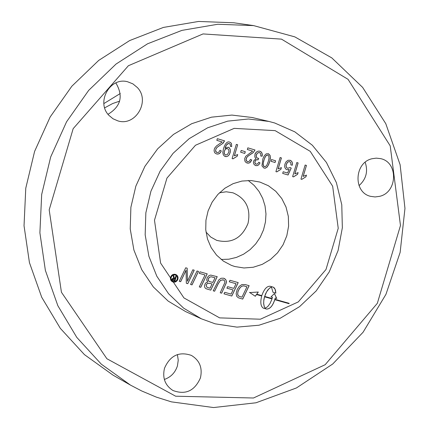 <?xml version="1.0" encoding="UTF-8"?>
<svg xmlns="http://www.w3.org/2000/svg" width="429" height="429" viewBox="0 0 429 429"><rect width="100%" height="100%" fill="white"/><g stroke="black" fill="none" stroke-linecap="round" stroke-linejoin="round"><path stroke-width="0.64" d="M254.831 157.025L255.057 153.705L256.311 152.118M248.225 180.464L254.14 185.392L259.025 191.436L262.698 198.37L265.042 205.952L265.975 213.915L265.46 221.97L263.524 229.837L260.231 237.242L255.695 243.924L250.08 249.64L243.581 254.188L236.422 257.416L228.861 259.196L221.166 259.459M219.423 192.825L226.239 191.779L232.979 192.814C245.978 198.445 250.997 208.623 248.032 223.353C241.892 238.24 231.446 243.908 216.693 240.358L210.736 237.044L205.99 232.035M219.98 150.306L221.257 150.879L219.959 153.078L218.2 154.038L216.575 153.947M217.326 138.68L224.56 140.851L223.01 143.265L217.492 147.034L216.018 148.654L215.567 150.885L216.758 152.429L217.814 152.595L218.774 152.22L219.98 150.295L221.305 150.895L220.302 152.756L219.337 153.625L217.841 154.102L216.522 153.936L214.993 153.051L214.344 151.979L214.082 150.295L214.575 148.252L216.452 145.967L222.201 141.967L216.827 140.353L217.326 138.68L224.512 140.835L222.608 143.57L217.862 146.707L216.136 148.375L215.519 150.869L216.109 152.005L217.02 152.52M289.098 303.303L288.99 303.668L275.107 299.758L275.22 299.399L289.151 303.319L289.039 303.689L275.107 299.769M242.707 299.088L238.406 297.823L236.733 296.375L236.138 293.586L237.183 289.489L239.371 286.266L241.929 284.545L245.227 284.583L249.126 285.682L242.707 299.088L238.379 297.812M249.072 285.671L242.658 299.067M240.068 296.621L241.983 297.158L246.954 286.797L245.232 286.315C242.299 285.038 239.897 286.813 238.02 291.65L237.655 293.661L237.902 295.136L238.476 295.913L240.068 296.621M238.476 295.913L239.167 296.31M246.954 286.797L245.184 286.293C242.251 285.017 239.849 286.797 237.972 291.634L237.639 294.294L238.427 295.897M274.415 293.57L276.7 298.45L275.252 298.042C273.091 305.443 270.163 309.105 266.457 309.036L263.32 308.145M250.027 292.567L258.296 292.026L256.762 294.203L261.797 295.619C264.103 289.146 266.892 286.025 270.168 286.256L273.278 287.151L274.458 288.052L275.472 290.154L275.863 293.109L273.005 292.305L271.471 287.092L269.278 288.401L266.656 291.774L264.666 296.428L271.911 298.466L271.804 298.836L264.554 296.798L263.765 300.799L263.69 303.598L264.28 306.655L265.202 308.226L267.653 306.676L269.98 303.603L271.814 299.496L272.442 297.259L271.021 296.852M271.863 298.45L271.755 298.815L264.505 296.777L263.84 299.791L263.637 303.576L264.232 306.633L265.202 308.226M271.471 287.092L269.782 287.923L267.605 290.202L265.707 293.511L264.666 296.428M273.246 287.14L275.091 289.184L275.809 293.087L273.005 292.294M258.22 292.042L256.762 294.203M272.442 297.259L271.015 296.857L274.437 293.543L276.748 298.471L275.3 298.064C273.139 305.464 270.211 309.127 266.506 309.057L263.347 308.156C260.687 306.413 260.135 302.359 261.69 295.989L256.472 294.514L255.26 296.235M261.69 295.989L256.526 294.535L255.298 296.273L249.437 292.342M238.218 282.604L231.789 296.026L224.002 293.838L224.732 292.315L231.059 294.09L233.07 289.913L226.909 288.17L227.633 286.652L233.8 288.385L236.041 283.719L229.258 281.805L229.992 280.282L238.218 282.604M238.165 282.593L231.74 296.005M231.789 296.026L224.002 293.844M233.07 289.913L226.903 288.175M236.041 283.719L229.258 281.799M223.434 279.88L220.42 280.341L218.157 283.8L214.613 291.205L213.208 290.808L218.801 279.923L221.074 278.265L223.536 278.201L224.86 278.796L225.954 279.981L226.415 281.547L226.308 282.888L221.621 293.168L220.216 292.776M224.11 278.4L225.997 279.987L226.432 282.443L221.67 293.189L220.216 292.782L224.935 282.405L224.48 280.668L223.134 279.778L220.468 280.357L218.205 283.821L214.613 291.205M214.661 291.227L213.202 290.814M210.762 290.133L206.301 288.814L205.218 288.084L204.606 286.926L204.569 285.457L205.26 283.58L206.317 282.502L207.749 281.982L206.665 279.987L207.228 277.595L208.955 275.675L210.65 275.069L217.219 276.678L210.762 290.133L206.274 288.803M217.165 276.662L210.719 290.111M210.022 281.66L212.8 282.443L215.031 277.794L211.218 276.802L209.524 277.241L208.44 278.678L208.21 280.132L208.773 281.097L210.022 281.66M215.031 277.794L211.175 276.78L209.481 277.22L208.526 278.367L208.145 279.912L208.435 280.797L209.39 281.44M207.716 287.543L210.033 288.191L212.06 283.966L209.856 283.349L207.464 283.312L206.118 285.087L206.944 287.28L207.716 287.543M207.464 283.312L206.07 285.071L206.923 287.274M212.06 283.966L209.808 283.328L207.416 283.29M205.019 274.968L199.238 273.332L199.968 271.804L207.212 273.852L200.745 287.323L199.281 286.915L205.019 274.968L199.233 273.337M207.164 273.836L200.702 287.307L199.287 286.91M198.493 271.391L192.02 284.877L190.551 284.459L197.024 270.978L198.493 271.391M198.445 271.375L191.972 284.856M192.02 284.877L190.551 284.465M187.124 268.184L187.441 281.258L192.809 269.787L194.235 270.19L187.768 283.687L186.331 283.285L186.041 270.19L180.609 281.671L179.231 281.285M194.187 270.173L187.725 283.666L186.331 283.274M186.084 270.206L180.657 281.692L179.225 281.29L185.725 267.787L187.173 268.195L187.441 281.258M175.869 274.544L177.113 275.434L177.869 276.791L178.003 278.362L177.483 280.083L176.694 281.129L175.198 282.009L172.538 281.826M175.375 274.372L176.576 274.935L177.595 276.072L178.062 277.574L177.874 279.225L177.3 280.486L176.035 281.676L174.839 282.132L173.112 282.03L171.89 281.456L170.887 280.319L170.431 278.834L170.619 277.188L171.461 275.574L172.458 274.732L174.072 274.222L175.375 274.372M171.187 277.349L171.032 278.732L171.595 280.271L172.833 281.268L174.388 281.558L175.751 281.129L176.823 280.126L177.456 278.357L177.215 276.716L176.206 275.445L174.828 274.892L173.407 274.978L172.147 275.729L171.144 277.327L170.989 278.716L171.552 280.25L172.812 281.258M175.584 275.107L174.415 274.828L173.026 275.091L171.852 275.976L171.144 277.327M298.069 172.624L297.581 174.271L293.436 176.866M297.635 174.287L293.49 176.882L292.626 176.625L296.809 162.537L298.08 162.918L294.825 173.895L298.128 172.619L297.581 174.271M296.809 162.537L298.134 162.934L294.873 173.911M174.367 278.089L175.107 278.298L175.697 276.292L176.265 276.453L174.973 280.829L173.091 280.303L172.351 279.569L172.404 278.571L173.697 277.928L173.08 275.557L173.756 275.745L174.367 278.089L173.713 275.734M176.222 276.437L174.925 280.813L173.075 280.293M173.707 278.555L172.892 278.861L172.946 279.451L174.582 280.067L174.93 278.898L173.209 278.566M174.93 278.898L173.665 278.534M173.257 278.582L172.887 279.048L173.354 279.719M281.376 167.637L280.882 169.283L276.721 171.884M280.936 169.299L276.775 171.895L275.911 171.638L280.099 157.518L281.376 157.904L278.115 168.908L281.429 167.626L280.882 169.283M280.099 157.518L281.429 157.92L278.164 168.919M305.957 176.769L301.818 179.365L300.96 179.107L305.137 165.036L306.456 165.433L303.153 176.383L306.451 175.107L305.957 176.769L301.769 179.349M305.137 165.036L306.408 165.417M306.456 165.433L303.206 176.394M306.392 175.112L305.904 176.759M268.104 153.662L269.862 155.089L270.393 157.32L269.873 160.837L268.264 165.294L266.709 167.396L264.94 168.184L263.958 168.077L261.953 165.867L262.87 158.875L264.232 155.829L266.27 153.807L268.656 153.861L270.125 155.555L270.415 158.087L269.621 161.942L268.661 164.591L267.16 167.015L265.433 168.13L264.007 168.093M267.701 155.094L266.371 155.373L265.009 157.148L263.615 161.165L263.084 164.586L263.883 166.398L265.503 166.554L266.854 165.154L268.259 161.535L268.999 158.296L268.795 156.07L268.264 155.362L267.213 155.062L265.61 156.199L264.216 159.325L263.186 163.487L263.395 165.712L264.382 166.65M289.57 161.653L288.481 161.679L287.419 162.35L286.095 165.245L286.245 166.956L287.13 168.05L287.741 168.307L290.047 167.508L291.227 168.098L288.047 175L282.695 173.402L283.188 171.756L287.494 173.037L289.178 169.434L286.937 169.718L285.575 168.876L284.641 166.854L284.894 164.146L286.154 161.69L288.138 160.242L290.438 160.387L291.902 161.636L292.465 163.234L292.342 165.197L290.91 164.934L290.867 162.972L289.859 161.749L288.261 161.803L287.012 162.918L286.218 164.859L286.127 166.345L286.754 167.718L287.714 168.302M292.342 165.197L290.91 164.929M290.042 167.519L291.178 168.088L287.993 174.984M289.913 160.21L291.06 160.762L292.052 161.985L292.449 163.68L292.288 165.186M289.178 169.434L286.91 169.712M287.494 173.037L283.188 171.756M259.765 151.158L261.304 152.081L262.194 153.904L262.124 156.194L260.784 156.033M258.8 162.237L259.99 162.913L258.982 164.522L257.421 165.583L255.705 165.615M259.416 152.606L257.861 152.826L256.59 154.215L256.161 155.899L256.478 157.314L257.395 158.172L258.682 158.36L258.076 159.84L256.719 159.658L255.604 160.237L254.783 162.5L255.319 163.739L256.327 164.232L257.775 163.771L258.805 162.226L259.99 162.913M258.628 158.365L258.033 159.819M257.813 159.738L256.059 159.937L255.062 161.17L254.923 162.982L256.033 164.162M260.038 162.929L258.735 164.838L257.116 165.691L255.314 165.476L253.941 164.259L253.426 162.725L253.603 161.02L255.936 158.596L254.826 157.009L254.955 154.515L255.587 153.067L256.912 151.7L258.129 151.147L259.792 151.164L260.961 151.732L261.937 152.981L262.328 154.703L262.124 156.194M262.173 156.204L260.784 156.038L260.746 153.99L260.13 152.96L259.186 152.563L258.167 152.713L256.982 153.657L256.236 155.588L256.531 157.33L257.636 158.263M275.574 160.768L275.059 162.505L270.994 161.288L271.509 159.545L275.574 160.768L275.01 162.489M271.509 159.55L275.525 160.752M241.189 150.466L245.291 151.694L244.771 153.437L240.674 152.215L241.189 150.466L245.238 151.678L244.723 153.426M251.769 159.996L250.472 162.189L248.718 163.149L246.171 162.666L244.862 161.084L244.702 158.548L245.71 156.349L252.67 151.105L247.34 149.507L247.839 147.839L255.014 149.989L253.421 152.381L247.941 156.145L246.477 157.754L246.026 159.974L247.211 161.513L248.3 161.695L249.254 161.32L250.456 159.4L251.769 159.996L249.775 162.698L248.681 163.133L247.066 163.041M247.839 147.839L254.965 149.978M255.014 149.989L253.121 152.713L248.402 155.845L246.691 157.507L246.074 159.99L246.498 160.939L247.447 161.599M250.456 159.411L251.721 159.979M229.558 142.09L230.582 142.578L231.451 143.64L231.681 146.557L230.4 146.337L230.411 144.911L229.955 143.967L228.314 143.517L226.507 145.002L225.032 148.246L225.858 146.01L227.08 144.214L227.976 143.592L229.183 143.538M228.121 147.147L229.166 147.71L230.089 149.088L230.378 150.515L230.051 152.772L229.081 154.88L228.051 155.942L226.474 156.623L225.268 156.542M225.461 155.041L227.343 154.574L228.737 152.316L228.947 150.842L228.48 149.378L227.45 148.611L226.405 148.616L225.016 149.721L224.185 152L224.421 154.032L225.509 155.051L224.26 153.738L224.136 151.984L224.968 149.71L226.11 148.697L227.381 148.59M225.08 148.257L228.201 147.168L229.488 147.994L230.378 150.027L230.255 152.182L229.408 154.445L228.083 155.963L226.501 156.639L224.431 156.151L223.219 154.644L222.807 152.279L223.514 148.59C225.284 143.345 227.306 141.184 229.579 142.096L230.63 142.589L231.499 143.651L231.681 146.557M231.73 146.573L230.394 146.337M237.194 156.236L232.99 158.843L232.116 158.585L236.325 144.38L237.671 144.782L234.341 155.834L237.693 154.553L237.194 156.236L232.942 158.827M236.325 144.38L237.623 144.771M237.671 144.782L234.39 155.85M237.634 154.563L237.146 156.22M219.621 317.878L183.939 297.919L160.602 263.068L154.483 220.227L166.956 178.089L195.485 145.259L234.175 128.368L275.145 130.636L310.231 151.346L332.657 186.202L338.229 228.292L325.992 269.498L298.3 301.903L260.419 319.208L219.621 317.878M234.845 266.532L231.37 265.363L223.418 261.138L216.586 255.158L211.202 247.699L207.529 239.119L205.748 229.821L205.941 220.249L208.113 210.864L212.151 202.123L217.862 194.439L224.968 188.181L233.135 183.65L241.956 181.059L251.024 180.523L259.894 182.057L268.388 185.73L275.804 191.318L281.778 198.541L286.025 207.041L288.336 216.388L288.604 226.121L286.813 235.757L283.054 244.82L277.509 252.863L270.458 259.491L262.242 264.366L253.271 267.246L243.983 267.98L234.845 266.532M104.687 107.845L112.714 103.512L119.643 101.153M103.872 103.577L120.292 93.506M108.955 115.401C95.812 102.317 109.958 76.78 127.574 81.751L132.856 83.848L137.28 87.473C150.627 100.89 135.591 126.711 117.814 120.86L113.015 118.774L108.955 115.401M108.022 114.291C120.94 106.424 123.552 95.973 115.846 82.931M372.013 158.741L376.271 158.14L380.496 158.612C398.396 162.017 397.678 192.331 379.644 196.332L375.075 196.954L370.554 196.337C353.067 192.444 354.193 162.612 372.013 158.741M359.019 185.628C366.173 179.188 368.221 171.407 365.17 162.291M200.418 377.928C194.648 390.948 185.494 395.141 172.962 390.503C165.095 385.414 162.269 378.008 164.489 368.275C170.066 355.528 179.027 351.233 191.366 355.394C199.657 360.387 202.67 367.9 200.418 377.928M164.35 379.456C170.839 377.171 175.198 372.667 177.413 365.942L178.249 360.21L177.408 354.563M130.48 385.108L113.095 375.187L84.449 354.638L60.317 328.341L41.715 297.265L29.44 262.618L24.035 225.767L25.772 188.192L34.599 151.421L50.172 116.961L71.841 86.218L98.702 60.414L129.644 40.573L163.395 27.429L198.584 21.45L233.81 22.78L253.625 25.606L217.766 24.26L181.944 30.373L147.571 43.79L116.05 64.05L88.669 90.385L66.581 121.772L50.697 156.934L41.683 194.455L39.892 232.791L45.372 270.383L57.851 305.711L76.775 337.387L101.33 364.183L130.48 385.108L141.736 390.985L156.333 397.12L171.407 401.86L213.567 407.55L255.995 402.783L296.418 387.966L332.732 364.001L363.084 332.234L385.939 294.358L400.144 252.359L404.965 208.392L400.118 164.741L385.789 123.675L362.634 87.393L331.789 57.888L294.803 36.867L253.625 25.606M175.649 396.208L106.901 358.746L61.433 292.246L49.185 209.851L73.171 128.652L128.4 65.717L203.04 33.929L281.488 39.136L348.064 79.344L390.208 145.849L400.471 225.515L377.343 303.298L325.171 364.709L253.475 398.005L175.649 396.208M201.33 318.785L185.607 311.577L168.189 301.11L153.335 286.937L141.726 269.664L133.902 250.037L130.228 228.936L130.888 207.298L135.859 186.106L144.927 166.318L157.668 148.82L173.514 134.4L191.725 123.697L211.492 117.171L231.912 115.079L252.091 117.492L268.929 121.439L248.455 118.999L227.729 121.134L207.668 127.778L189.168 138.674L173.08 153.341L160.13 171.139L150.917 191.264L145.855 212.816L145.168 234.813L148.89 256.269L156.821 276.212L168.592 293.763L183.66 308.161L201.33 318.785L215.186 323.836L236.921 327.123L258.95 325.23L280.169 318.28L299.56 306.655L316.178 290.937L329.231 271.916L338.095 250.509L342.347 227.756L341.774 204.762L336.384 182.636L326.426 162.468L312.355 145.249L294.841 131.864L274.732 123L268.929 121.439"/></g></svg>

